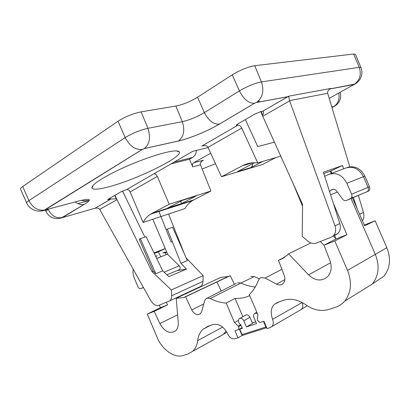 <?xml version="1.0" encoding="UTF-8"?>
<svg xmlns="http://www.w3.org/2000/svg" width="410" height="410" viewBox="0 0 410 410"><rect width="100%" height="100%" fill="white"/><g stroke="black" fill="none" stroke-linecap="round" stroke-linejoin="round"><path stroke-width="0.61" d="M245.385 315.29L239.911 318.35C241.49 318.032 242.781 318.837 243.776 320.758L246.415 326.939L256.527 323.633L253.734 317.089L253.488 315.613L254.21 313.706L256.814 312.2M246.415 326.939L252.555 323.413L249.936 317.299C248.952 315.398 247.671 314.608 246.097 314.921M240.665 328.41L239.389 329.189L242.443 328.236L240.511 324.571C238.312 322.752 237.826 320.84 239.061 318.837L245.974 314.967M250.823 276.376L254.251 276.622L259.381 278.687M249.721 295.625L247.307 296.625C243.402 298.029 239.317 298.629 235.058 298.418L226.197 303.072C220.826 302.734 215.527 301.217 210.294 298.511L206.886 298.172L205.82 298.823L204.621 300.878L201.71 311.482L200.413 313.717C197.266 315.649 194.371 314.393 191.731 309.939L185.561 296.789L230.292 275.699L234.402 284.366M230.292 275.699L228.262 276.504L220.795 277.35L176.203 298.28L178.253 322.142C178.519 325.97 177.617 328.887 175.557 330.88C169.894 334.268 164.666 331.828 159.869 323.567L154.191 311.374L147.272 314.07L157.168 337.45C162.211 349.848 174.516 358.509 183.408 355.455L188.031 353.994L192.741 351.221C195.406 348.674 197.046 345.138 197.666 340.613C198.307 335.805 200.121 331.997 203.093 329.199L207.972 326.293L212.898 324.602C218.837 323.27 223.763 326.386 227.668 333.945C229.6 337.727 232.111 339.316 235.191 338.706L237.974 337.825L242.469 335.277M255.281 286.99C250.448 286.621 245.692 285.288 241.013 282.997L254.251 276.622M284.95 257.137L278.452 260.299L284.248 275.484C285.345 278.718 284.991 281.373 283.192 283.443C281.327 285.175 279.092 285.406 276.494 284.135L265.085 278.026L260.96 277.606L259.571 278.492L258.413 280.307C256.322 285.949 253.37 290.639 249.557 294.385L249.3 294.636L257.885 314.701L257.388 319.754L257.649 320.369L259.904 322.557L263.943 321.24L267.094 328.6L270.098 327.646L271.845 326.56C273.434 324.986 273.68 322.567 272.588 319.313L302.17 302.508M364.27 225.064L375.135 220.764L386.835 247.676C391.073 258.531 390.176 267.961 384.149 275.966L372.27 284.063L344.728 301.119C351.257 292.678 352.185 282.428 347.511 270.369L334.801 240.988L346.911 234.689L333.356 203.401M333.238 235.965L335.8 238.564M226.197 303.072L234.52 322.573L238.769 326.601L238.743 329.476L234.94 330.716L237.974 337.825M185.561 296.789L183.649 297.537L176.203 298.28M255.784 321.901L252.386 323.018M238.743 329.476L242.161 327.58M235.058 298.418L242.863 316.684M278.452 260.299L280.865 259.351L287.118 255.353L288.584 253.81L310.877 242.925M334.801 240.988L324.043 245.18L329.937 260.632C332.059 266.848 331.398 272.091 327.954 276.355C321.978 281.639 315.515 281.142 308.561 274.854L288.584 253.81M279.01 301.873L274.295 304.43L277.652 302.339L283.494 300.33C290.705 298.049 298.208 299.566 305.993 304.886C313.501 310.098 321.071 311.631 328.697 309.488L335.272 307.408C338.983 306.219 342.135 304.123 344.728 301.119M274.295 304.43C270.913 307.71 270.344 312.671 272.588 319.313M257.398 313.553L254.994 313.219M234.52 322.573L238.364 320.43M238.512 326.006L240.747 324.735M241.162 325.263L238.769 326.601M324.131 245.405L320.328 241.505M334.498 235.155L335.959 238.979L346.911 234.689M324.043 245.18L335.959 238.979M352.503 197.974L364.608 225.838L375.135 220.764M351.908 196.6L352.477 197.912M386.835 247.676L375.314 254.384L351.073 198.558M329.63 191.783L330.655 190.286L332.11 189.502C333.776 188.897 335.262 189.379 336.564 190.952L342.616 199.147C343.739 200.51 345.03 200.936 346.496 200.428L350.939 198.358C352.021 197.241 352.252 195.862 351.636 194.212L346.865 183.229C342.299 174.875 336.159 171.985 328.451 174.563L324.674 176.32M347.511 270.369L375.314 254.384C379.701 265.624 378.825 275.356 372.68 283.577M301.176 309.54L301.483 309.314C302.964 307.515 303.2 305.25 302.19 302.524M347.024 167.572C354.594 165.322 360.549 168.187 364.88 176.162L369.482 186.724C370.107 188.385 369.876 189.794 368.795 190.963L346.496 200.428M369.482 186.724L368.083 187.308C368.718 188.984 368.487 190.414 367.396 191.593L350.166 198.855M351.636 194.212L368.083 187.308L363.47 176.71L364.88 176.162M330.045 173.958L345.112 168.264C352.836 165.681 358.955 168.495 363.47 176.71L346.865 183.229M331.813 173.292L330.896 170.96L330.378 171.139L331.208 173.517M126.587 189.625L126.603 189.62C128.074 189.394 129.252 190.173 130.139 191.962L143.111 222.461L184.93 208.598C186.852 205.251 189.282 202.632 192.234 200.746L210.93 191.029L169.192 204.247L157.332 176.387C156.415 174.527 155.221 173.696 153.755 173.901L126.587 189.625L120.627 191.993L108.465 199.055L107.666 199.737L111.043 198.988L95.181 208.162L62.253 217.7L84.393 204.298C92.414 199.209 90.723 198.05 79.314 200.833L44.956 209.997L142.285 149.414L144.161 148.645L178.335 141.05C189.215 138.693 208.075 130.913 219.355 124.153L254.502 103.284L256.327 102.536L287.82 96.729L262.861 111.166L263.43 111.617C263.707 113.196 263.435 114.318 262.61 114.995L262.257 115.195L302.575 204.477L302.211 236.365L307.818 241.106C310.683 243.412 313.594 244.042 316.561 242.997L330.911 237.323L333.34 235.719C335.693 233.433 336.241 230.128 334.996 225.813L289.532 100.629L327.703 93.285L349.771 166.808M292.935 183.075L302.554 206.256M330.378 171.139L323.762 173.481M335.411 235.114L337.855 233.51C340.238 231.214 340.894 227.893 339.808 223.547L323.362 172.236L342.488 165.522L330.896 170.96M362.399 220.754C363.926 218.658 364.28 215.88 363.46 212.416L358.401 195.565M357.136 208.634L353.389 197.615M343.616 168.833L342.488 165.522M329.563 89.221L329.517 89.252C327.908 90.733 327.303 92.076 327.703 93.285M330.885 88.432L288.681 96.176L262.871 111.166L261.032 111.51L254.928 114.026L237.667 124.051L236.186 125.311L237.923 125.163L201.863 146.042L204.036 145.524M210.704 153.227L193.612 162.775C192.372 163.662 192.08 165.025 192.731 166.875L189.471 159.208L170.929 163.938M153.74 173.907L192.587 151.398L208.09 147.528M108.383 186.914C98.661 189.461 93.178 189.866 91.927 188.128C91.45 185.095 99.712 179.334 116.722 170.847C132.953 162.975 153.463 155.344 166.055 152.397C174.209 150.537 178.642 150.424 179.354 152.054C182.271 157.343 135.566 180.005 108.383 186.914M96.027 208.106L94.638 208.434L96.027 208.106C97.954 208.003 99.174 208.429 99.681 209.377L117.05 199.68L116.527 198.855L111.043 198.988M353.656 54.007L355.47 54.346L360.974 67.578L359.232 67.348L261.452 81.897L254.723 65.697L353.656 54.007L359.232 67.348C361.553 74.697 359.842 80.401 354.091 84.47L329.881 88.996M175.859 106.062L182.301 121.673L147.897 128.309C139.943 130.154 132.374 133.245 125.199 137.586L28.91 200.623C27.244 201.72 26.501 202.514 26.681 203.006L20.536 189.087C20.331 188.528 21.064 187.672 22.74 186.509L118.003 121.247C125.25 116.691 132.958 113.565 141.122 111.853L175.859 106.062C183.075 104.555 190.312 101.608 197.569 97.221L232.265 74.825C240.327 69.966 247.809 66.922 254.723 65.697M288.681 96.176L289.532 100.629M256.983 102.111L257.096 102.392M260.796 111.561L262.257 115.195M218.074 124.286L219.709 123.943M237.826 171.431L250.869 167.618L237.498 171.6L254.492 162.729M251.115 167.475L252.35 165.845L252.57 163.733M280.799 156.123L257.726 162.883L241.705 128.063C240.639 126.013 239.384 125.045 237.938 125.158L201.863 146.042M274.505 142.147L257.746 146.565L245.329 119.602M201.894 146.027C205.348 145.201 207.388 145.647 208.013 147.359L221.482 176.741L262.359 164.543L275.956 157.542M221.482 176.741L242.377 165.748C247.061 163.298 252.176 162.339 257.726 162.883M250.869 167.618L262.969 161.345M174.081 162.114L192.664 157.404C195.063 155.754 196.298 153.437 196.38 150.455M192.664 157.404L189.471 159.208M210.93 191.029L200.454 164.799C199.747 163.37 200.705 161.842 203.339 160.223L193.628 162.765L203.339 160.223M143.111 222.461C144.95 218.96 147.344 216.234 150.301 214.281L169.192 204.247M167.869 207.947L182.44 200.341L196.108 196.006L181.594 203.529L167.869 207.947M195.406 196.231L196.108 196.006M180.636 201.284L181.594 203.529M154.262 253.431L158.25 251.899L160.853 256.803M117.05 199.68L151.956 271.61L171.359 289.947L171.662 295.774C171.718 298.08 171.119 299.756 169.858 300.796L159.09 305.265C156.005 306.127 153.243 304.589 150.798 300.658L99.789 209.556M153.171 271.112L155.759 273.721L140.379 238.656L139.21 239.276L153.171 271.112L151.956 271.61M116.527 198.855L115.01 195.257M122.523 191.055L144.853 237.072M155.759 273.721L162.708 270.836L168.894 276.642L186.468 269.114L180.902 263.276L187.334 260.606L172.625 227.237L167.341 229.108L180.902 263.276M186.171 257.962L203.15 275.622L171.359 289.947M177.14 270.626L186.468 269.114M156.702 258.464L167.444 254.164L179.221 265.777C180.379 267.258 180.482 268.55 179.529 269.642L179.139 269.836M166.147 254.682L165.266 252.801L166.803 252.217M152.807 219.247L167.757 254.466M162.708 270.836L146.109 236.626L140.379 238.656M165.25 248.568L153.996 252.878M172.282 241.557L171.093 242.12L158.808 211.135M166.419 208.68L166.562 209.033M168.551 214.03L184.618 254.446M166.178 229.718L167.341 229.108M199.813 286.954L200.895 286.318C202.181 285.288 202.888 283.633 203.006 281.357L171.662 295.774M203.15 275.622L203.006 281.357M165.271 248.609L158.25 251.899M184.72 294.247L184.572 293.929M154.191 311.374L167.546 304.896L166.373 302.385M186.15 293.196L186.294 293.504M165.266 252.801L162.883 252.914L164.523 252.299L166.773 252.145M167.546 304.896L160.428 307.684L159.362 305.158M133.235 269.288C132.707 272.163 133.081 275.166 134.367 278.293L137.955 286.774C138.729 288.312 139.682 288.932 140.809 288.635L143.397 287.441M147.272 314.07L160.428 307.684M218.504 337.261L223.255 334.468L226.028 330.962M155.795 256.593L157.153 255.717L155.646 256.286M221.21 291.038L216.941 282.008M237.441 282.71L241.013 282.997L210.294 298.511M265.085 278.026L281.895 269.329M284.847 279.63L276.494 284.135M256.824 312.22L255.122 313.173M263.502 321.384L265.911 327.006L242.074 334.611L239.732 329.122M243.027 335.236L241.731 334.668L239.389 329.189M266.346 326.847L265.911 327.006L266.71 327.703M243.776 320.758L249.936 317.299M283.525 258.059L280.865 259.351M330.609 262.754L308.561 274.854M332.11 189.502L332.474 189.364M332.853 189.276L331.393 189.82M330.603 194.827L337.399 192.085M339.808 223.547L334.996 225.813M363.46 212.416L359.57 214.245M329.22 98.359L353.979 84.537M331.803 106.954L333.719 106.528L332.003 107.615M202.13 169.002L215.522 163.744M202.104 160.915L203.37 160.208M59.793 218.361L62.253 217.7M77.936 203.626L89.298 200.485M94.638 208.434L95.361 208.224M114.769 195.396L116.286 198.993M110.408 199.183L109.982 198.173M256.327 102.536L256.45 102.459C262.651 97.667 264.317 90.815 261.452 81.897C254.723 83.261 247.373 86.264 239.399 90.912L204.385 112.622L197.569 97.221M232.265 74.825L239.399 90.912C243.714 99.297 248.726 103.422 254.431 103.294L254.502 103.284M219.355 124.153L219.283 124.168C213.507 124.476 208.536 120.632 204.385 112.622C196.943 116.973 189.584 119.986 182.301 121.673C185.105 130.242 183.813 136.684 178.427 140.994L178.335 141.05M144.161 148.645L144.253 148.584C149.66 144.105 150.875 137.345 147.897 128.309L141.122 111.853M118.003 121.247L125.199 137.586C129.657 146.047 135.321 149.998 142.183 149.435L142.285 149.414M44.956 209.997L44.859 210.028C38.13 211.006 32.815 207.875 28.91 200.623L22.74 186.509M62.007 217.592L61.936 217.613C56.17 218.535 51.583 215.824 48.18 209.484C46.632 210.453 45.93 211.129 46.063 211.519L45.438 210.099M353.599 84.947L355.337 83.886M338.691 93.147C339.89 99.082 338.26 103.53 333.801 106.487L333.719 106.528M333.422 106.851L334.919 105.97M42.194 210.914L45.279 210.14M79.314 200.833L76.455 201.617M75.179 201.966C78.274 204.257 81.318 205.041 84.317 204.318L84.393 204.298M262.83 116.225L289.634 100.886M26.681 203.006C28.469 206.799 31.452 209.341 35.629 210.637C37.94 211.299 40.605 211.273 43.629 210.555L142.183 149.435L144.253 148.584L178.427 140.994C189.225 138.672 208.07 130.903 219.283 124.168L254.431 103.294L256.45 102.459L287.943 96.657L288.645 96.806M236.826 124.584L237.185 125.322M208.013 147.359L241.705 128.063M242.377 165.748L252.468 162.821M258.274 101.07L258.689 102.1M262.61 114.995L261.196 111.479M257.5 102.315L257.321 101.87M192.731 166.875L200.454 164.799M130.139 191.962L157.332 176.387M193.756 199.87L151.838 213.379M177.622 314.798L159.869 323.567M179.221 265.777L164.154 272.189M197.666 340.613L222.599 327.134M143.023 287.687L143.438 287.512M143.454 287.538L140.809 288.635M183.649 297.537L228.262 276.504M203.775 303.954L191.731 309.939M108.691 198.927L109.009 199.578M241.731 334.668L242.884 335.283L266.71 327.708M333.468 189.23L330.655 190.286M307.218 305.727L301.483 309.314M301.381 309.427L271.845 326.56M368.795 190.963L367.396 191.593M350.939 198.358L367.319 191.66M111.064 198.983L94.956 208.331M331.798 106.933L333.801 106.487C333.028 107.005 336.851 105.344 338.921 102.105C340.771 98.979 341.171 95.73 340.121 92.358M360.974 67.578C362.445 71.417 362.173 75.225 360.154 79.002C358.919 81.067 357.207 82.753 355.024 84.065L330.173 88.878L330.737 88.498M81.216 200.336C83.789 200.818 85.321 200.956 85.818 200.741L88.914 200.505C88.832 201.274 87.299 202.545 84.317 204.318L61.936 217.613C61.095 217.618 63.965 217.71 57.221 218.632C52.039 218.366 48.324 215.993 46.063 211.519M337.855 233.51L333.34 235.719M259.53 101.941L258.92 100.424M192.234 200.746L150.306 214.281M126.603 189.62L153.755 173.901M169.858 300.796L200.895 286.318M166.942 274.808L179.529 269.642M226.848 332.295L223.486 334.247M209.966 325.607L203.093 329.199M192.741 351.221L223.255 334.468M156.307 256.199L155.713 256.424M207.419 298.019L236.314 283.397M93.126 185.31L91.927 188.128M176.531 150.921L179.354 152.054"/></g></svg>
